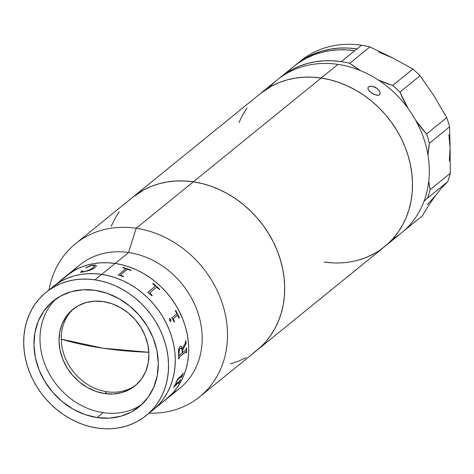 <?xml version="1.0" encoding="UTF-8"?>
<svg xmlns="http://www.w3.org/2000/svg" width="474" height="474" viewBox="0 0 474 474"><rect width="100%" height="100%" fill="white"/><g stroke="black" fill="none" stroke-linecap="round" stroke-linejoin="round"><path stroke-width="0.71" d="M73.393 270.974A79.389 67.444 50.9 0 1 128.59 252.524L115.135 263.449L108.042 262.762L101.027 262.792L94.166 263.544L87.512 265.007L81.137 267.17L75.099 270.014L66.194 275.975L75.099 270.014L81.137 267.17L87.512 265.007L94.166 263.544L101.027 262.792L108.042 262.762L115.135 263.449L128.59 252.524A79.389 67.444 -129.1 0 0 79.703 265.002L66.253 275.927A79.389 67.444 50.9 0 1 115.135 263.449L122.239 264.848L129.289 266.951L136.21 269.736L142.941 273.172L149.411 277.225L155.567 281.864L161.344 287.037L166.688 292.695L171.541 298.786L175.866 305.25L179.622 312.028L182.763 319.049L185.263 326.248L187.1 333.56L188.255 340.907L188.723 348.218L188.486 355.435L187.556 362.474L185.938 369.276L183.651 375.769L180.718 381.896L177.163 387.596L173.022 392.816L164.756 400.435L173.022 392.816L177.163 387.596L180.718 381.896L183.651 375.769L185.938 369.276L187.556 362.474L188.486 355.435L188.723 348.218L188.255 340.907L187.1 333.56L185.263 326.248L182.763 319.049L179.622 312.028L175.866 305.25L171.541 298.786L166.688 292.695L161.344 287.037L155.567 281.864L149.411 277.225L142.941 273.172L136.21 269.736L129.289 266.951L122.239 264.848L115.135 263.449A79.389 67.444 50.9 0 1 183.308 320.454A79.389 67.444 50.9 0 1 166.35 399.185A79.389 67.444 -129.1 0 0 183.308 320.454A79.389 67.444 -129.1 0 0 115.135 263.449A79.389 67.444 -129.1 0 0 66.253 275.927L63.741 277.971M136.157 228.261A98.556 83.726 -129.1 0 0 49.041 289.904A98.556 83.726 50.9 0 1 75.473 243.755A98.556 83.726 50.9 0 1 136.157 228.261L193.333 181.826A98.556 83.726 -129.1 0 0 132.649 197.32A98.556 83.726 50.9 0 1 193.333 181.826L184.528 180.973L175.824 181.015L167.298 181.945L159.039 183.764L151.123 186.448L143.634 189.979L132.572 197.38L143.634 189.979L151.123 186.448L159.039 183.764L167.298 181.945L175.824 181.015L184.528 180.973L193.333 181.826L136.157 228.261A98.556 83.726 50.9 0 1 220.777 299.023A98.556 83.726 50.9 0 1 199.732 396.762A98.556 83.726 50.9 0 1 149.144 413.162A98.556 83.726 -129.1 0 0 227.277 328.298A98.556 83.726 -129.1 0 0 136.157 228.261L128.59 252.524L136.157 228.261M230.518 363.884L238.434 361.2L245.929 357.674L238.434 361.2L230.518 363.884M252.926 353.337L259.373 348.236L265.191 342.418L270.334 335.942L274.748 328.867L278.392 321.259L281.23 313.196L283.233 304.752L284.388 296.013L284.678 287.06L284.104 277.977L282.67 268.859L280.389 259.788L277.284 250.847L273.385 242.131L268.728 233.718L263.354 225.695L257.329 218.129L250.693 211.108L243.523 204.685L235.886 198.932L227.846 193.896L219.492 189.63L210.9 186.175L202.155 183.568L193.333 181.826L321.141 78.032A98.556 83.726 -129.1 0 0 260.457 93.526A98.556 83.726 50.9 0 1 321.141 78.032L312.336 77.179L303.633 77.221L295.106 78.151L286.847 79.97L278.931 82.654L271.442 86.185L260.38 93.585L271.442 86.185L278.931 82.654L286.847 79.97L295.106 78.151L303.633 77.221L312.336 77.179L321.141 78.032L193.333 181.826L202.155 183.568L210.9 186.175L219.492 189.63L227.846 193.896L235.886 198.932L243.523 204.685L250.693 211.108L257.329 218.129L263.354 225.695L268.728 233.718L273.385 242.131L277.284 250.847L280.389 259.788L282.67 268.859L284.104 277.977L284.678 287.06L284.388 296.013L283.233 304.752L281.23 313.196L278.392 321.259L274.748 328.867L270.334 335.942L265.191 342.418L259.373 348.236L252.926 353.337M119.229 211.706L114.815 218.787L111.171 226.388L114.815 218.787L119.229 211.706M199.732 396.762L256.908 350.327A98.556 83.726 -129.1 0 0 277.96 252.589A98.556 83.726 -129.1 0 0 193.333 181.826A98.556 83.726 50.9 0 1 277.96 252.589A98.556 83.726 50.9 0 1 256.908 350.327L384.716 246.533A98.556 83.726 -129.1 0 0 405.768 148.795A98.556 83.726 -129.1 0 0 321.141 78.032L337.956 64.375A98.556 83.726 -129.1 0 0 277.272 79.869L75.473 243.755M163.838 401.229L179.806 388.259A79.389 67.444 -129.1 0 0 196.757 309.528A79.389 67.444 -129.1 0 0 128.59 252.524A79.389 67.444 50.9 0 1 198.393 314.256A79.389 67.444 50.9 0 1 172.66 393.213M165.207 400.092A79.389 67.444 50.9 0 1 164.756 400.435A79.389 67.444 -129.1 0 0 165.207 400.092M74.045 308.432A49.278 41.86 -129.1 0 0 64.92 357.147A49.278 41.86 -129.1 0 0 106.934 391.749L104.689 393.574A49.278 41.86 50.9 0 1 62.378 358.19A49.278 41.86 50.9 0 1 72.901 309.321A49.278 41.86 50.9 0 1 103.243 301.577A49.278 41.86 50.9 0 1 145.559 336.955A49.278 41.86 50.9 0 1 135.031 385.824A49.278 41.86 50.9 0 1 104.689 393.574L106.934 391.749A49.278 41.86 -129.1 0 0 136.139 384.894M104.689 393.574L113.446 393.977L121.836 392.602L129.544 389.498L136.263 384.781L141.744 378.631L145.773 371.29L148.196 363.037L148.919 354.191L147.912 345.09L145.222 336.084L140.944 327.522L135.244 319.725L128.341 313.006L120.503 307.608L112.03 303.751L103.243 301.577L94.492 301.168L86.096 302.542L78.394 305.647L71.675 310.369L66.194 316.514L62.165 323.855L59.742 332.108L59.019 340.954L60.02 350.055L62.716 359.061L66.994 367.628L72.694 375.42L79.596 382.145L87.435 387.536L95.908 391.4L104.689 393.574M56.27 298.691A68.167 57.911 -129.1 0 0 45.468 365.815A68.167 57.911 -129.1 0 0 103.172 412.664L97.123 417.576A68.167 57.911 50.9 0 1 38.59 368.636A68.167 57.911 50.9 0 1 53.147 301.031A68.167 57.911 50.9 0 1 95.12 290.313L83.009 289.75L71.402 291.652L60.743 295.954L51.447 302.477L43.863 310.98L38.287 321.135L34.94 332.552L33.938 344.794L35.331 357.384L39.052 369.839L44.971 381.689L52.857 392.466L62.408 401.768L73.251 409.234L84.97 414.572L97.123 417.576L109.233 418.145L120.84 416.237L131.499 411.942L140.796 405.412L148.38 396.91L153.949 386.754L157.303 375.337L158.304 363.102L156.912 350.511L153.185 338.051L147.266 326.207L139.38 315.423L129.835 306.127L118.992 298.661L107.272 293.323L95.12 290.313A68.167 57.911 50.9 0 1 153.653 339.26A68.167 57.911 50.9 0 1 139.095 406.864A68.167 57.911 50.9 0 1 97.123 417.576L103.172 412.664A68.167 57.911 -129.1 0 0 142.022 404.286M94.954 279.838L101.685 274.375A79.389 67.444 -129.1 0 0 52.798 286.853A79.389 67.444 50.9 0 1 101.685 274.375L94.593 273.688L87.577 273.717L80.71 274.47L74.057 275.933L67.681 278.096L61.644 280.94L52.738 286.9L61.644 280.94L67.681 278.096L74.057 275.933L80.71 274.47L87.577 273.717L94.593 273.688L101.685 274.375L94.954 279.838A79.389 67.444 50.9 0 1 163.127 336.842A79.389 67.444 50.9 0 1 146.17 415.574A79.389 67.444 50.9 0 1 97.283 428.058A79.389 67.444 50.9 0 1 29.115 371.053A79.389 67.444 50.9 0 1 46.073 292.316A79.389 67.444 50.9 0 1 94.954 279.838L102.058 281.236L109.109 283.339L116.029 286.124L122.76 289.561L129.23 293.613L135.386 298.253L141.163 303.425L146.507 309.084L151.36 315.174L155.691 321.639L159.442 328.417L162.582 335.438L165.082 342.637L166.919 349.948L168.074 357.295L168.543 364.607L168.306 371.823L167.375 378.862L165.758 385.664L163.471 392.158L160.538 398.284L156.983 403.984L152.841 409.204L148.155 413.891L142.964 417.997L137.324 421.493L131.286 424.331L124.911 426.493L118.257 427.963L111.39 428.715L104.375 428.745L97.283 428.058L90.178 426.653L83.134 424.55L76.213 421.771L69.482 418.335L63.006 414.282L56.856 409.643L51.079 404.47L45.735 398.812L40.877 392.721L36.551 386.257L32.801 379.478L29.661 372.457L27.154 365.258L25.318 357.947L24.162 350.6L23.7 343.283L23.937 336.072L24.867 329.033L26.479 322.231L28.766 315.737L31.705 309.611L35.26 303.905L39.401 298.691L44.088 294.004L49.278 289.892L54.919 286.403L60.956 283.559L67.332 281.396L73.985 279.933L80.853 279.18L87.862 279.15L94.954 279.838M149.689 412.534L154.88 408.428L159.566 403.741L163.708 398.521L167.263 392.822L170.202 386.695L172.489 380.201L174.1 373.399L175.03 366.361L175.267 359.144L174.805 351.832L173.65 344.485L171.813 337.174L169.307 329.975L166.167 322.954L162.416 316.176L158.091 309.712L153.232 303.621L147.888 297.962L142.111 292.79L135.961 288.151L129.485 284.098L122.754 280.661L115.834 277.877L108.789 275.773L101.685 274.375L115.135 263.449L101.685 274.375L108.789 275.773L115.834 277.877L122.754 280.661L129.485 284.098L135.961 288.151L142.111 292.79L147.888 297.962L153.232 303.621L158.091 309.712L162.416 316.176L166.167 322.954L169.307 329.975L171.813 337.174L173.65 344.485L174.805 351.832L175.267 359.144L175.03 366.361L174.1 373.399L172.489 380.201L170.202 386.695L167.263 392.822L163.708 398.521L159.566 403.741L154.88 408.428L149.689 412.534M146.17 415.574L152.895 410.111A79.389 67.444 -129.1 0 0 169.852 331.379A79.389 67.444 -129.1 0 0 101.685 274.375A79.389 67.444 50.9 0 1 169.852 331.379A79.389 67.444 50.9 0 1 152.895 410.111L165.693 399.576A79.389 67.444 -129.1 0 0 166.024 399.268L162.292 402.414M103.136 348.248L61.259 339.135A165.592 59.345 -0.9 0 0 103.136 348.248A165.592 59.345 -0.9 0 0 148.848 352.295L103.136 348.248M64.043 277.723L68.179 274.849L59.321 281.556M62.295 279.198L62.681 278.866M61.199 280.17L61.579 279.832M60.429 280.703L60.755 280.436L60.429 280.703M59.718 281.236L64.843 277.462L46.073 292.316M92.276 265.209L95.268 265.025L96.346 265.636L95.961 266.637L94.024 268.32L88.881 270.666L80.627 272.432L81.818 271.004L82.482 270.802L82.654 271.501L83.477 271.59L86.15 271.175L91.565 268.847L94.326 266.495L94.599 265.677L94.273 265.399L90.564 265.813L85.646 267.899L88.804 266.287L92.276 265.209M60.494 280.608L63.113 278.481M63.409 278.238L61.259 279.98M61.626 279.69L61.288 279.962M66.976 275.595L65.448 276.869M66.076 276.158L66.733 275.815M68.505 274.606L66.579 275.832M60.832 280.401L61.205 280.098M64.772 277.521L63.326 278.588M61.703 279.773L62.331 279.239M63.557 278.185L63.001 278.653M60.909 280.347L61.235 280.081M61.158 280.134L60.761 280.46M61.294 280.027L60.53 280.649M62.716 278.878L63.581 278.167M96.358 265.689L95.28 265.073L91.802 265.363L85.664 267.946M82.5 270.85L80.645 272.485L81.818 271.004L80.627 272.432M94.616 265.73L93.479 267.46L89.817 269.878L85.48 271.377L83.495 271.638L82.411 271.258M125.746 268.853L118.233 275.127M131.085 270.293A79.336 67.397 -129.1 0 0 123.003 267.472L122.719 267.697M123.56 276.401A79.336 67.397 -129.1 0 0 121.237 275.489L120.639 274.843M120.645 274.79L127.115 269.54L120.645 274.79L121.249 275.441A79.389 67.444 50.9 0 1 123.607 276.366L123.276 276.632A79.389 67.444 -129.1 0 0 122.12 276.17L118.411 275.187A79.389 67.444 -129.1 0 0 118.198 275.116L125.681 269.036L125.1 268.432A79.389 67.444 -129.1 0 0 122.683 267.686L123.009 267.419A79.389 67.444 50.9 0 1 131.126 270.257L130.8 270.524A79.389 67.444 -129.1 0 0 128.413 269.588L127.115 269.54M147.704 292.411L155.182 286.326L147.698 292.405A79.389 67.444 -129.1 0 1 147.876 292.559L150.969 294.852L147.876 292.559M159.708 289.418A79.336 67.397 -129.1 0 0 153.025 283.405L152.735 283.642M152.184 295.527A79.336 67.397 -129.1 0 0 150.294 293.702L149.867 292.677M174.26 322.124L174.551 321.893A79.336 67.397 -129.1 0 0 173.561 319.719L173.437 318.552L177.412 315.376M179.054 318.232L179.344 318.001A79.336 67.397 -129.1 0 0 175.617 310.452M176.571 314.019L171.807 317.882L176.642 313.942L176.464 312.804A79.389 67.444 -129.1 0 0 175.327 310.689L175.653 310.423A79.389 67.444 50.9 0 1 179.391 317.983L179.065 318.25A79.389 67.444 -129.1 0 0 178.076 316.069L177.359 315.376L173.567 318.445L173.608 319.701A79.389 67.444 50.9 0 1 174.592 321.876L174.266 322.142A79.389 67.444 -129.1 0 0 173.804 321.105L171.914 318.09A79.389 67.444 -129.1 0 0 171.807 317.882M163.933 401.152L163.281 401.668M176.174 383.887L179.421 381.25L180.084 380.213A79.389 67.444 -129.1 0 0 180.292 379.763L180.618 379.496A79.389 67.444 50.9 0 1 178.769 383.235L178.443 383.502A79.389 67.444 -129.1 0 0 178.674 383.063L178.728 382.559L174.373 386.375A79.389 67.444 50.9 0 1 173.97 387.128L173.644 387.394A79.389 67.444 -129.1 0 0 173.982 386.76L174.598 385.285A79.389 67.444 -129.1 0 0 174.687 385.095L175.718 384.266L176.067 382.222L177.584 379.093L182.04 374.981L182.603 373.915A79.389 67.444 -129.1 0 0 182.763 373.441L183.088 373.174A79.389 67.444 50.9 0 1 181.631 377.138L181.305 377.405A79.389 67.444 -129.1 0 0 181.489 376.943L181.453 376.397L177.448 379.905L176.352 382.074L176.174 383.887M179.747 346.731L180.683 346.186L181.4 346.441L182.348 348.704L185.387 342.862L185.577 341.558A79.389 67.444 -129.1 0 0 185.494 340.93L185.82 340.67A79.389 67.444 50.9 0 1 186.163 343.561L182.514 350.434A79.389 67.444 50.9 0 1 182.597 352.609L185.915 349.901L186.169 348.793A79.389 67.444 -129.1 0 0 186.146 348.194L186.472 347.928A79.389 67.444 50.9 0 1 186.531 352.644L186.199 352.911A79.389 67.444 -129.1 0 0 186.211 352.318L185.849 351.72L179.302 357.046L179.018 358.16A79.389 67.444 50.9 0 1 179.006 358.753L178.68 359.019A79.389 67.444 -129.1 0 0 178.562 353.083L178.68 349.178L179.747 346.731M169.739 320.762L169.313 319.47L169.805 318.664L170.658 319.292L171.043 320.608L170.681 321.413L169.739 320.762M155.182 286.326L154.761 285.342A79.389 67.444 -129.1 0 0 152.723 283.636L153.049 283.369A79.389 67.444 50.9 0 1 159.744 289.389L159.418 289.655A79.389 67.444 -129.1 0 0 157.492 287.801L156.456 287.327L149.897 292.642L150.323 293.667A79.389 67.444 50.9 0 1 152.225 295.498L151.893 295.764A79.389 67.444 -129.1 0 0 150.969 294.852M162.078 402.592L160.692 403.777M163.506 401.496L161.593 402.977M166.155 399.161L165.562 399.695M165.894 399.428L166.415 398.954M178.502 383.383L178.722 383.205A79.336 67.397 -129.1 0 0 180.529 379.573M173.709 387.276L173.928 387.098A79.336 67.397 -129.1 0 0 174.325 386.346L178.858 382.518M181.341 377.31L181.583 377.114A79.336 67.397 -129.1 0 0 183.011 373.234M176.156 383.839L176.174 382.453L177.4 379.881L181.607 376.362M182.271 352.875A79.389 67.444 -129.1 0 0 182.188 350.665L181.542 348.378L180.268 348.473L179.142 350.416L178.929 353.521A79.389 67.444 50.9 0 1 178.976 354.629L179.285 355.287L182.271 352.875L179.356 355.239M182.336 348.627L181.003 346.216M182.597 352.561L182.549 352.603A79.336 67.397 -129.1 0 0 182.466 350.428L186.11 343.561A79.336 67.397 -129.1 0 0 185.778 340.705M186.199 352.857L186.478 352.638A79.336 67.397 -129.1 0 0 186.424 347.969M178.68 358.966L178.959 358.741A79.336 67.397 -129.1 0 0 178.965 358.148L179.332 356.963L186.086 351.708M179.231 355.281L178.923 354.623A79.336 67.397 -129.1 0 0 178.876 353.515L179.587 349.202L180.541 348.254L181.489 348.378M170.764 321.36L170.753 319.553L169.609 318.694M324.032 262.027L332.837 262.886L324.032 262.027A98.556 83.726 50.9 0 0 384.716 246.533L401.537 232.876A98.556 83.726 -129.1 0 0 422.583 135.137A98.556 83.726 -129.1 0 0 337.956 64.375L321.141 78.032L329.963 79.774L321.141 78.032A98.556 83.726 50.9 0 1 405.768 148.795A98.556 83.726 50.9 0 1 384.716 246.533M358.326 260.09L366.242 257.406L373.737 253.88L366.242 257.406L358.326 260.09M380.735 249.543L387.181 244.442L392.999 238.623L398.142 232.147L402.556 225.073L406.2 217.465L409.038 209.401L411.041 200.958L412.196 192.219L412.487 183.266L411.912 174.183L410.478 165.065L408.197 155.993L405.092 147.053L401.194 138.337L396.537 129.923L391.163 121.901L385.137 114.335L378.501 107.314L371.332 100.891L363.694 95.138L355.654 90.101L347.3 85.835L338.709 82.381L329.963 79.774L338.709 82.381L347.3 85.835L355.654 90.101L363.694 95.138L371.332 100.891L378.501 107.314L385.137 114.335L391.163 121.901L396.537 129.923L401.194 138.337L405.092 147.053L408.197 155.993L410.478 165.065L411.912 174.183L412.487 183.266L412.196 192.219L411.041 200.958L409.038 209.401L406.2 217.465L402.556 225.073L398.142 232.147L392.999 238.623L387.181 244.442L380.735 249.543M247.037 107.912L242.623 114.992L238.979 122.594L242.623 114.992L247.037 107.912M269.386 87.34A98.556 83.726 50.9 0 1 337.956 64.375A98.556 83.726 50.9 0 1 424.621 141.051A98.556 83.726 50.9 0 1 392.602 239.062M368.262 89.527L367.931 87.939L368.571 86.789L367.942 87.838L368.571 86.789L370.076 86.197L372.203 86.256L376.931 88.324L379.461 90.978L380.16 93.562L379.484 94.77L378.009 95.31L373.619 94.261L369.424 91.186M379.935 94.237L378.839 95.132L377.043 95.31L372.446 93.621L368.736 90.333L367.966 88.674L368.132 87.305M379.923 91.903L380.16 93.562M368.571 86.789L371.083 86.144L373.399 86.546L375.811 87.595L378.797 90.048M296.333 64.393A98.556 83.726 50.9 0 0 295.225 65.311L300.315 61.383L307.318 57.046L314.807 53.521L322.723 50.837L330.982 49.018L339.508 48.081L348.212 48.046L357.017 48.899L361.502 45.255A98.556 83.726 -129.1 0 0 300.818 60.749L296.333 64.393A98.556 83.726 50.9 0 1 357.017 48.899L341.321 61.644A98.556 83.726 50.9 0 1 349.747 63.285L369.927 46.896A98.556 83.726 -129.1 0 0 361.502 45.255L354.777 50.718L346.127 49.871L337.571 49.889L329.187 50.765L321.058 52.501L313.249 55.073L305.849 58.456L298.91 62.627L294.034 66.259M298.614 62.615A98.556 83.726 50.9 0 1 361.502 45.255A98.556 83.726 50.9 0 1 369.927 46.896L392.946 58.059L378.59 52.033M433.965 95.843L446.721 117.635A98.556 83.726 50.9 0 1 449.571 126.831A98.556 83.726 -129.1 0 0 446.721 117.635L426.541 134.024A98.556 83.726 50.9 0 1 429.391 143.219L449.571 126.831L450.099 147.935L450.3 173.294L430.119 189.683A98.556 83.726 50.9 0 1 427.548 198.079L447.729 181.69L441.875 187.633L435.523 195.507L428.84 205.177L422.281 215.913L404.221 230.583L422.281 215.913L428.84 205.177L435.523 195.507L441.875 187.633L447.729 181.69A98.556 83.726 -129.1 0 0 450.3 173.294L430.119 189.683A136.885 116.284 50.9 0 1 428.763 181.181L430.119 189.683A98.556 83.726 50.9 0 1 427.548 198.079L447.729 181.69A98.556 83.726 50.9 0 0 450.3 173.294L450.099 147.935L448.902 134.569M423.987 201.343A136.885 116.284 50.9 0 1 427.548 198.079L423.987 201.343M280.638 77.138L294.093 66.212A98.556 83.726 -129.1 0 1 354.777 50.718L341.321 61.644A98.556 83.726 50.9 0 0 280.638 77.138A98.556 83.726 50.9 0 0 278.979 78.53L285.455 73.553L292.393 69.382L299.799 65.999L307.602 63.427L315.731 61.691L324.115 60.814L332.671 60.796L341.321 61.644A98.556 83.726 50.9 0 1 349.747 63.285L369.927 46.896L392.946 58.059L412.842 69.074A98.556 83.726 50.9 0 1 420.083 75.739L433.959 95.837L446.721 117.635L426.541 134.024A98.556 83.726 50.9 0 1 429.391 143.219L427.975 155.069A136.885 116.284 50.9 0 1 429.391 143.219L449.571 126.831L450.099 147.935L449.316 161.006M392.946 58.059L412.842 69.074L392.662 85.462A136.885 116.284 50.9 0 1 378.323 80.011L392.662 85.462A98.556 83.726 50.9 0 1 399.902 92.128L408.15 108.475A136.885 116.284 50.9 0 1 399.902 92.128L420.083 75.739A98.556 83.726 -129.1 0 0 412.842 69.074L392.662 85.462A98.556 83.726 50.9 0 1 399.902 92.128L420.083 75.739L433.947 95.819M427.465 204.549L435.523 195.507M426.541 134.024A136.885 116.284 50.9 0 1 415.615 120.147L426.541 134.024M349.747 63.285L360.619 70.662A136.885 116.284 50.9 0 1 349.747 63.285M287.203 71.93L284.24 74.258M287.244 71.87L286.047 72.771M159.424 404.814L160.822 403.676"/></g></svg>
